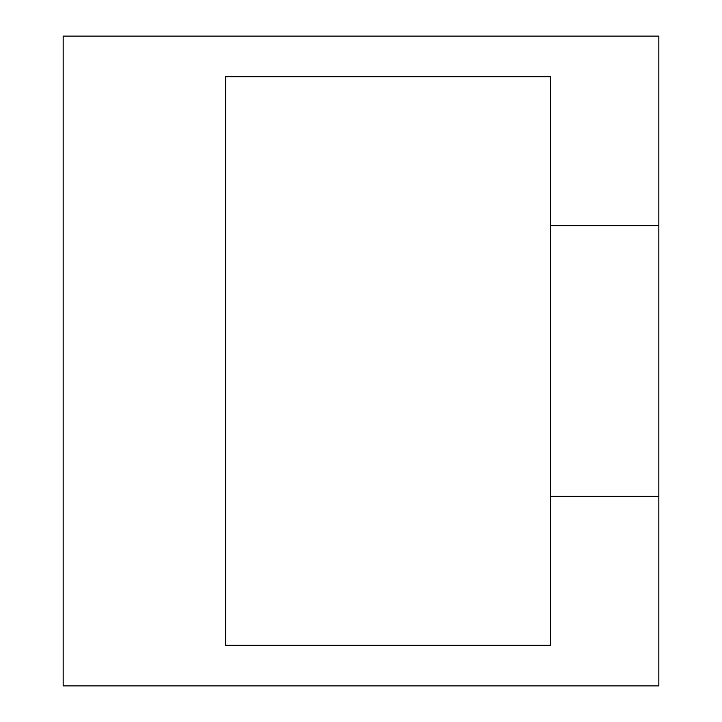 <?xml version="1.0" encoding="UTF-8"?>
<svg xmlns="http://www.w3.org/2000/svg" width="722" height="722" viewBox="0 0 722 722"><rect width="100%" height="100%" fill="white"/><g stroke="black" fill="none" stroke-linecap="round" stroke-linejoin="round"><path stroke-width="1.08" d="M658.825 496.375L550.525 496.375L550.525 645.288L225.625 645.288L225.625 76.712L550.525 76.712L550.525 225.625L658.825 225.625L658.825 685.9L63.175 685.9L63.175 36.1L658.825 36.1L658.825 225.625M550.525 225.625L550.525 496.375"/></g></svg>
